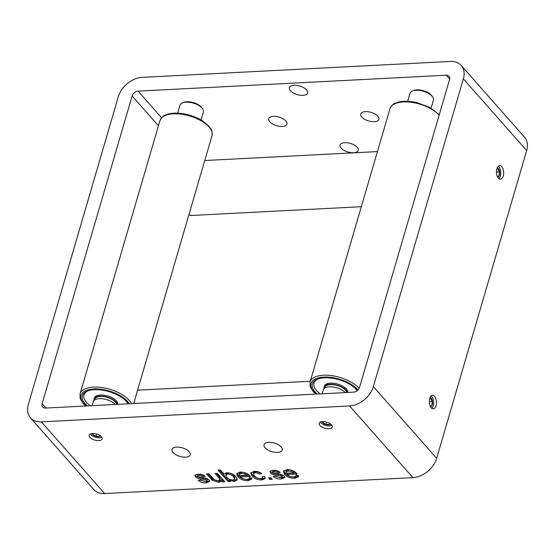 <?xml version="1.0" encoding="UTF-8"?>
<svg xmlns="http://www.w3.org/2000/svg" width="555" height="555" viewBox="0 0 555 555"><rect width="100%" height="100%" fill="white"/><g stroke="black" fill="none" stroke-linecap="round" stroke-linejoin="round"><path stroke-width="0.83" d="M431.089 108.128L433.42 100.171A12.196 5.723 -163.7 0 0 432.484 96.723A12.196 5.723 -163.7 0 0 412.656 90.923A12.196 5.723 -163.7 0 0 410.575 92.283A12.196 5.723 -163.7 0 0 410.006 93.323L407.682 101.281M323.988 388.646A12.196 5.723 16.3 0 1 324.044 387.286A12.196 5.723 16.3 0 1 324.613 386.245A12.196 5.723 16.3 0 1 336.906 385.087A12.196 5.723 16.3 0 1 347.444 392.468M324.044 387.286L324.384 386.141A12.196 5.723 16.3 0 1 324.952 385.101A12.196 5.723 16.3 0 1 338.328 384.261A12.196 5.723 16.3 0 1 347.895 392.447M324.488 388.202L324.696 387.48A11.516 5.411 16.3 0 1 325.237 386.495A11.516 5.411 16.3 0 1 336.961 385.434A11.516 5.411 16.3 0 1 346.826 392.503M322.15 393.779L323.308 389.818A12.196 5.723 16.3 0 1 323.877 388.771A12.196 5.723 16.3 0 1 333.943 387.113A12.196 5.723 16.3 0 1 345.259 392.586M317.37 394.022A24.392 11.454 16.3 0 1 317.633 379.065A24.392 11.454 16.3 0 1 336.163 378.982A24.392 11.454 16.3 0 1 357.267 390.637M318.334 378.822A23.039 10.816 -163.7 0 0 320.235 393.877M93.975 400.53A12.196 5.723 16.3 0 1 94.031 399.177A12.196 5.723 16.3 0 1 94.6 398.136A12.196 5.723 16.3 0 1 106.886 396.971A12.196 5.723 16.3 0 1 117.431 404.359M117.875 404.331A12.196 5.723 -163.7 0 0 108.315 396.145A12.196 5.723 -163.7 0 0 94.933 396.985A12.196 5.723 -163.7 0 0 94.364 398.025L94.031 399.177M94.468 400.086L94.683 399.364A11.516 5.411 16.3 0 1 95.217 398.379A11.516 5.411 16.3 0 1 106.948 397.318A11.516 5.411 16.3 0 1 116.814 404.387M92.137 405.663L93.295 401.702A12.196 5.723 16.3 0 1 93.857 400.661A12.196 5.723 16.3 0 1 103.931 398.996A12.196 5.723 16.3 0 1 115.239 404.47M87.35 405.913A24.392 11.454 16.3 0 1 87.621 390.956A24.392 11.454 16.3 0 1 106.151 390.873A24.392 11.454 16.3 0 1 127.275 402.548A24.392 11.454 16.3 0 1 128.115 403.804M88.321 390.713A23.039 10.816 -163.7 0 0 90.222 405.76M201.076 120.019L203.407 112.055A12.196 5.723 -163.7 0 0 202.464 108.607A12.196 5.723 -163.7 0 0 182.644 102.807A12.196 5.723 -163.7 0 0 180.562 104.167A12.196 5.723 -163.7 0 0 179.993 105.207L177.662 113.171M185.557 457.14A9.484 4.454 16.3 0 1 175.921 454.746A9.484 4.454 16.3 0 1 172.022 449.46A9.484 4.454 16.3 0 1 176.698 447.108A9.484 4.454 16.3 0 1 186.334 449.501A9.484 4.454 16.3 0 1 190.233 454.788A9.484 4.454 16.3 0 1 185.557 457.14M277.569 452.387A9.484 4.454 16.3 0 1 267.933 449.994A9.484 4.454 16.3 0 1 264.027 444.708A9.484 4.454 16.3 0 1 268.703 442.349A9.484 4.454 16.3 0 1 278.339 444.742A9.484 4.454 16.3 0 1 282.238 450.029A9.484 4.454 16.3 0 1 277.569 452.387M294.081 85.331A9.484 4.454 -163.7 0 0 289.412 87.69A9.484 4.454 -163.7 0 0 293.311 92.976A9.484 4.454 -163.7 0 0 302.947 95.37A9.484 4.454 -163.7 0 0 307.623 93.018A9.484 4.454 -163.7 0 0 303.717 87.725A9.484 4.454 -163.7 0 0 294.081 85.331M344.731 142.697A9.484 4.454 -163.7 0 0 340.055 145.049A9.484 4.454 -163.7 0 0 343.961 150.336A9.484 4.454 -163.7 0 0 353.597 152.736A9.484 4.454 -163.7 0 0 358.266 150.377A9.484 4.454 -163.7 0 0 354.368 145.091A9.484 4.454 -163.7 0 0 344.731 142.697M365.412 111.638A9.484 4.454 -163.7 0 0 360.736 113.997A9.484 4.454 -163.7 0 0 364.635 119.283A9.484 4.454 -163.7 0 0 374.271 121.677A9.484 4.454 -163.7 0 0 378.947 119.318A9.484 4.454 -163.7 0 0 375.048 114.032A9.484 4.454 -163.7 0 0 365.412 111.638M273.407 116.39A9.484 4.454 -163.7 0 0 268.731 118.749A9.484 4.454 -163.7 0 0 272.63 124.036A9.484 4.454 -163.7 0 0 282.266 126.429A9.484 4.454 -163.7 0 0 286.942 124.07A9.484 4.454 -163.7 0 0 283.043 118.784A9.484 4.454 -163.7 0 0 273.407 116.39M92.498 433.462A6.778 3.184 -163.7 0 0 89.161 435.148A6.778 3.184 -163.7 0 0 91.943 438.922A6.778 3.184 -163.7 0 0 98.832 440.635A6.778 3.184 -163.7 0 0 102.169 438.95A6.778 3.184 -163.7 0 0 99.38 435.175A6.778 3.184 -163.7 0 0 92.498 433.462M90.34 433.934A6.778 3.184 -163.7 0 0 99.671 437.763A6.778 3.184 -163.7 0 0 101.822 437.291M322.51 421.578A6.778 3.184 -163.7 0 0 319.174 423.257A6.778 3.184 -163.7 0 0 321.962 427.038A6.778 3.184 -163.7 0 0 328.844 428.744A6.778 3.184 -163.7 0 0 332.181 427.066A6.778 3.184 -163.7 0 0 329.399 423.285A6.778 3.184 -163.7 0 0 322.51 421.578M320.36 422.05A6.778 3.184 -163.7 0 0 329.684 425.872A6.778 3.184 -163.7 0 0 331.841 425.408M431.776 408.327A6.778 3.573 87 0 0 433.184 405.795A6.778 3.573 87 0 0 431.138 395.944M436.057 405.643A6.778 3.573 -93 0 1 433.24 408.827A6.778 3.573 -93 0 1 429.917 405.421A6.778 3.573 -93 0 1 429.73 398.476A6.778 3.573 -93 0 1 432.546 395.292A6.778 3.573 -93 0 1 435.869 398.698A6.778 3.573 -93 0 1 436.057 405.643M498.931 178.661A6.778 3.573 87 0 0 500.339 176.129A6.778 3.573 87 0 0 498.293 166.278M503.219 175.984A6.778 3.573 -93 0 1 500.402 179.161A6.778 3.573 -93 0 1 497.072 175.762A6.778 3.573 -93 0 1 496.885 168.81A6.778 3.573 -93 0 1 499.701 165.633A6.778 3.573 -93 0 1 503.031 169.032A6.778 3.573 -93 0 1 503.219 175.984M281.253 478.993C278.152 479.18 275.467 478.348 273.199 476.481L275.433 476.218L280.108 477.668C281.718 477.654 282.328 477.21 281.94 476.322L277.937 475.371C274.912 475.344 272.401 474.56 270.389 473.02L270.236 471.098L273.011 470.342C275.773 470.12 278.173 470.813 280.226 472.43L278 472.7L274.35 471.66C272.928 471.632 272.352 472 272.616 472.749L276.39 473.699C279.498 473.72 282.086 474.504 284.167 476.051L284.68 477.584L281.253 478.993L281.586 477.841L274.829 476.287M282.273 475.177L282.141 476.918L282.273 475.177L280.872 474.539L280.532 475.684M269.897 471.618L270.236 471.098L270.722 471.868L270.389 473.02M272.796 471.139L272.616 472.749M260.642 478.674L262.522 477.827L262.196 476.592L264.686 476.613L265.13 478.445L261.891 479.992C257.61 479.936 254.329 478.604 252.046 475.996L250.707 472.902L254.225 471.313C257.125 471.195 259.671 471.986 261.849 473.686L259.622 473.956L255.404 472.638L253.33 473.63L254.37 475.836C255.716 477.584 257.804 478.528 260.642 478.674M224.151 473.949L226.558 472.742C230.609 472.895 233.71 474.206 235.868 476.669L237.228 479.804L234.21 481.421L229.368 480.2L230.478 481.462L228.119 481.58L217.99 470.106L220.349 469.988L224.116 474.06M206.231 482.864C203.13 483.058 200.445 482.226 198.177 480.359L200.41 480.089L205.086 481.539C206.696 481.532 207.306 481.088 206.918 480.2L202.915 479.249C199.897 479.222 197.379 478.438 195.367 476.898L195.221 474.976L197.989 474.22C200.75 473.998 203.158 474.692 205.204 476.308L202.977 476.579L199.335 475.531C197.906 475.51 197.33 475.878 197.594 476.627L201.375 477.577C204.476 477.598 207.071 478.382 209.145 479.929L209.658 481.462L206.231 482.864L206.564 481.719L199.807 480.165M207.251 479.048L207.119 480.796L207.251 479.048L205.85 478.417L205.51 479.562M194.874 475.496L195.221 474.976L195.707 475.746L195.367 476.898M197.774 475.018L197.594 476.627M30.483 417.839L93.795 489.538A21.68 15.36 -41.4 0 0 104.673 493.562L412.899 477.633A21.68 15.36 -41.4 0 0 436.674 458.312L526.66 150.565A21.68 15.36 -41.4 0 0 524.517 137.161L461.205 65.462A21.68 15.36 -41.4 0 0 450.327 61.438L142.101 77.367A21.68 15.36 -41.4 0 0 118.326 96.688L28.34 404.435A21.68 15.36 -41.4 0 0 30.483 417.839A21.68 15.36 -41.4 0 0 41.368 421.862L349.588 405.934A21.68 15.36 -41.4 0 0 373.362 386.606L463.356 78.859A21.68 15.36 -41.4 0 0 461.205 65.462M223.859 480.672L222.791 480.727L221.584 479.353L221.251 480.505C221.181 481.525 220.266 482.101 218.497 482.233L212.426 480.408L206.564 473.928L208.923 473.81L214.383 479.832L217.962 480.873L219.988 479.943L218.941 477.897L215.056 473.491L217.414 473.366L224.817 481.754L222.458 481.872L221.174 480.859M246.906 479.381C248.543 479.312 249.327 478.812 249.244 477.876L251.686 477.904L251.797 479.104L248.036 480.706C243.7 480.72 240.329 479.402 237.928 476.766L236.652 473.741L240.246 472.034C244.533 472.111 247.821 473.45 250.125 476.051L250.444 476.426L240.551 476.939C242.133 478.542 244.249 479.353 246.906 479.381M249.549 477.224L249.244 477.876M272.234 479.305L269.876 479.423L268.578 477.952L270.937 477.834L272.234 479.305M293.616 476.967C295.26 476.898 296.037 476.398 295.954 475.462L298.396 475.489L298.507 476.69L294.747 478.292C290.411 478.306 287.039 476.995 284.639 474.352L283.362 471.327L286.963 469.62C291.243 469.696 294.538 471.035 296.835 473.637L297.154 474.019L287.261 474.525C288.843 476.128 290.959 476.939 293.616 476.967M296.259 474.809L295.954 475.462M132.132 95.98L42.138 403.728A5.418 3.836 -41.4 0 0 42.673 407.072A5.418 3.836 -41.4 0 0 45.399 408.078L353.618 392.149A5.418 3.836 -41.4 0 0 359.557 387.321L449.55 79.573A5.418 3.836 -41.4 0 0 449.016 76.222A5.418 3.836 -41.4 0 0 446.296 75.216L138.07 91.145A5.418 3.836 -41.4 0 0 132.132 95.98L158.446 125.784M205.85 478.417L203.255 478.098L202.915 479.249M203.255 478.098C200.23 478.07 197.712 477.286 195.707 475.746M203.9 475.358L203.31 475.427L202.977 476.579M203.31 475.427L199.668 474.386L199.335 475.531M199.668 474.386C198.246 474.365 197.663 474.726 197.934 475.475M209.658 480.831L206.564 481.719M222.791 480.727L222.458 481.872M221.584 479.353C221.514 480.38 220.599 480.956 218.837 481.081L218.497 482.233M218.837 481.081L212.759 479.263L212.426 480.408M212.759 479.263L207.854 473.866M219.988 479.943L220.328 478.792L219.28 476.745L218.941 477.897M219.28 476.745L216.346 473.422M229.597 479.43L229.368 480.2M229.52 480.38L228.452 480.436L228.119 481.58M228.452 480.436L219.28 470.043M237.276 479.208L234.543 480.269L234.21 481.421M234.543 480.269L232.573 480.117M234.619 479.125L234.952 477.98L233.946 475.76C232.663 474.088 230.658 473.144 227.918 472.922L226.114 473.921L225.774 475.073L226.724 477.21L229.153 479.222L232.816 480.11L234.619 479.125L233.613 476.905C232.33 475.24 230.318 474.289 227.585 474.074L225.774 475.073M227.918 472.922L227.585 474.074M233.946 475.76L233.613 476.905M251.838 478.479L248.369 479.555L248.036 480.706M248.369 479.555C244.033 479.569 240.662 478.257 238.261 475.614L237.928 476.766M238.261 475.614L236.936 473.207M249.452 475.351L240.884 475.795L240.551 476.939M243.541 472.312L241.744 472.208L239.358 473.276L239.378 475.614L246.926 475.226L244.866 473.914L241.404 473.36L239.025 474.428M246.926 475.226L247.266 474.081L245.199 472.77M241.744 472.208L241.404 473.36M245.192 472.791L244.866 473.914M262.522 477.827L262.876 476.599M265.165 477.834L262.224 478.84L261.891 479.992M262.224 478.84C257.943 478.785 254.669 477.453 252.386 474.844L252.046 475.996M252.386 474.844L251.006 472.381M260.489 472.742L259.955 472.804L259.622 473.956M259.955 472.804L255.744 471.486L255.404 472.638M255.744 471.486L253.663 472.485L253.33 473.63M271.277 478.223L270.209 478.278L269.876 479.423M270.209 478.278L269.869 477.883M280.872 474.539L278.277 474.22L277.937 475.371M278.277 474.22C275.252 474.199 272.734 473.415 270.722 471.868M278.915 471.479L278.332 471.549L278 472.7M278.332 471.549L274.69 470.508L274.35 471.66M274.69 470.508C273.268 470.487 272.685 470.848 272.949 471.597M284.68 476.953L281.586 477.841M298.555 476.065L295.08 477.14L294.747 478.292M295.08 477.14C290.744 477.154 287.372 475.843 284.972 473.207L284.639 474.352M284.972 473.207L283.647 470.793M296.162 472.936L287.594 473.38L287.261 474.525M290.251 469.898L288.454 469.794L286.068 470.862L286.089 473.2L293.644 472.811L291.576 471.5L288.114 470.945L285.735 472.014M293.644 472.811L293.977 471.667L291.909 470.356L291.576 471.5M288.454 469.794L288.114 470.945M92.29 434.086L92.47 433.462L92.29 434.086L95.869 436.285L100.087 436.376L100.275 435.744L100.087 436.376A4.697 2.206 16.3 0 1 95.869 436.285A4.697 2.206 16.3 0 1 92.29 434.086A4.697 2.206 16.3 0 1 92.005 433.504M96.542 433.989L95.869 436.285M100.656 436.036A4.697 2.206 16.3 0 1 100.087 436.376M182.644 102.807L183.982 102.307A10.843 5.092 16.3 0 1 201.604 107.462L202.464 108.607M127.823 403.818A23.039 10.816 -163.7 0 0 126.811 401.966M322.302 422.202L322.49 421.578L322.302 422.202L325.889 424.402L330.1 424.492L330.294 423.853L330.1 424.492A4.697 2.206 16.3 0 1 325.889 424.402A4.697 2.206 16.3 0 1 322.302 422.202A4.697 2.206 16.3 0 1 322.018 421.613M326.555 422.105L325.889 424.402M330.669 424.145A4.697 2.206 16.3 0 1 330.1 424.492M357.212 390.685A23.039 10.816 -163.7 0 0 356.83 390.082M412.656 90.923L414.002 90.423A10.843 5.092 16.3 0 1 431.623 95.571L432.484 96.723M430.215 406.191L431.665 405.927L432.449 401.598L431.096 399.76L430.805 397.873L429.868 398.039M430.139 406.003L431.665 405.927A4.697 2.477 -93 0 1 430.548 406.85M429.313 401.758L432.449 401.598A4.697 2.477 -93 0 1 431.665 405.927M429.91 397.921L430.805 397.873A4.697 2.477 -93 0 1 431.873 399.35A4.697 2.477 -93 0 1 432.449 401.598M430.063 397.54A4.697 2.477 -93 0 1 430.805 397.873M497.377 176.532L498.82 176.268L499.611 171.932L498.251 170.101L497.96 168.214L497.023 168.373M497.294 176.344L498.82 176.268A4.697 2.477 -93 0 1 497.703 177.184M496.468 172.099L499.611 171.932A4.697 2.477 -93 0 1 498.82 176.268M497.065 168.262L497.96 168.214A4.697 2.477 -93 0 1 499.035 169.691A4.697 2.477 -93 0 1 499.611 171.932M497.224 167.874A4.697 2.477 -93 0 1 497.96 168.214M188.853 214.931A27.105 14.284 87 0 0 192.079 215.451L188.832 215M439.13 115.218A27.105 12.723 -163.7 0 0 416.465 103.237A27.105 12.723 -163.7 0 0 389.992 108.662C393.481 102.224 394.765 103.875 398.157 102.148C403.429 100.816 409.625 100.955 416.743 102.564L429.903 107.469L439.276 114.712M357.961 389.998A25.745 12.092 -163.7 0 0 336.184 378.33A25.745 12.092 -163.7 0 0 313.395 380.182A25.745 12.092 -163.7 0 0 316.197 394.085M315.816 394.106L313.513 391.913L310.62 387.654L310.072 386.093L310.078 381.958A27.105 12.723 16.3 0 1 336.545 376.533A27.105 12.723 16.3 0 1 359.12 388.403M212.003 135.76A27.105 12.723 -163.7 0 0 186.445 115.121A27.105 12.723 -163.7 0 0 159.979 120.546C163.461 114.108 164.745 115.766 168.137 114.039C173.417 112.7 179.612 112.838 186.73 114.455C192.814 115.891 198.197 118.118 202.901 121.136L208.638 125.881C210.56 129.162 212.53 128.462 212.003 135.76L133.706 403.52M129.28 403.742A25.745 12.092 -163.7 0 0 106.171 390.221A25.745 12.092 -163.7 0 0 83.375 392.066A25.745 12.092 -163.7 0 0 86.185 405.976M85.803 405.989L83.5 403.797L80.607 399.544L80.052 397.977L80.059 393.842A27.105 12.723 16.3 0 1 106.525 388.417A27.105 12.723 16.3 0 1 131.389 403.638M349.588 405.934L412.899 477.633M41.368 421.862L104.673 493.562M373.362 386.606L436.674 458.312M463.356 78.859L526.66 150.565M138.07 91.145L161.547 117.729M42.138 403.728L45.961 408.05M446.296 75.216L449.675 79.046M211.462 477.952L211.129 479.097M192.079 215.451L361.326 206.703M80.059 393.842L159.979 120.546M310.078 381.958L389.992 108.662M137.605 390.179L310.28 381.257M204.76 160.52L377.442 151.598"/></g></svg>
